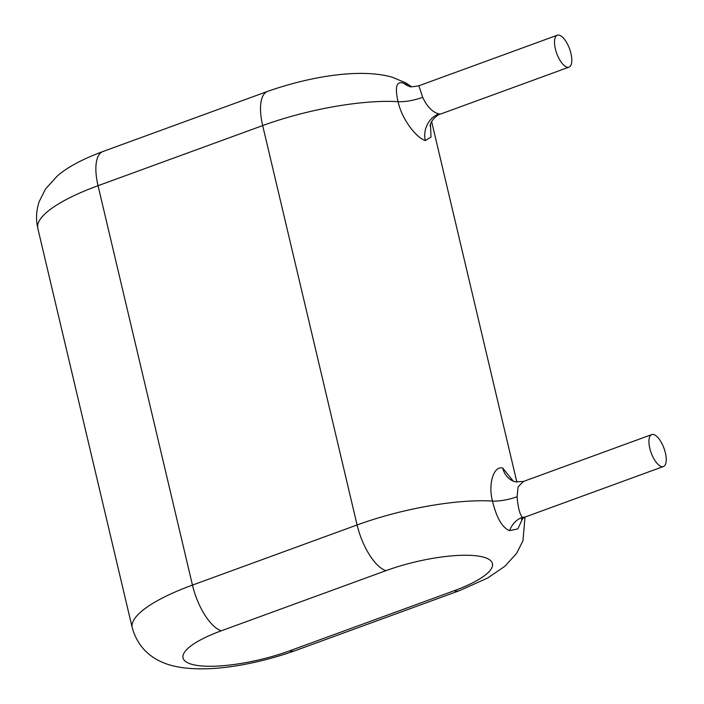 <?xml version="1.0" encoding="UTF-8"?>
<svg xmlns="http://www.w3.org/2000/svg" width="704" height="704" viewBox="0 0 704 704"><rect width="100%" height="100%" fill="white"/><g stroke="black" fill="none" stroke-linecap="round" stroke-linejoin="round"><path stroke-width="1.06" d="M653.805 434.588A17.002 6.802 -110.1 0 1 664.743 450.542A17.002 6.802 -110.1 0 1 663.414 466.532A17.002 6.802 -110.1 0 1 661.355 466.541A17.002 6.802 -110.1 0 1 650.417 450.586A17.002 6.802 -110.1 0 1 651.746 434.597A17.002 6.802 -110.1 0 1 653.805 434.588M651.746 434.597L523.31 481.501L518.109 486.948L517.088 496.734C517.968 507.329 519.71 514.184 522.333 517.317L524.982 517.097L521.479 519.367L522.122 517.387M559.39 35.2A17.002 6.802 -110.1 0 1 570.328 51.154A17.002 6.802 -110.1 0 1 568.999 67.144A17.002 6.802 -110.1 0 1 566.94 67.153A17.002 6.802 -110.1 0 1 556.002 51.198A17.002 6.802 -110.1 0 1 557.339 35.209A17.002 6.802 -110.1 0 1 559.39 35.2M557.339 35.209L418.898 85.765L422.682 97.346C427.011 106.621 432.414 112.147 438.891 113.916L440.563 114.039C438.583 114.136 431.807 118.826 430.206 125.092L430.038 126.051M522.826 518.17L517.854 528.88L509.582 530.649C502.278 527.745 496.575 517.889 492.474 501.072C487.951 483.868 493.698 465.546 502.735 468.063L513.19 481.061M430.496 124.062L430.998 137.095L425.322 140.571C416.249 137.834 401.702 118.994 398.068 101.684C394.654 86.706 396.581 80.59 403.841 83.327L410.52 86.601M221.364 630.775A74.386 19.36 166.7 0 0 191.409 664.206A74.386 19.36 166.7 0 0 289.502 650.874L454.133 590.744A74.386 19.36 166.7 0 0 484.088 557.313A74.386 19.36 166.7 0 0 386.003 570.645L221.364 630.775A42.504 17.019 -110.1 0 1 192.456 585.094L357.095 524.964L262.68 125.576L98.041 185.706L192.456 585.094A116.89 30.422 -13.3 0 0 132.238 627.774L37.822 228.386A116.89 30.422 166.7 0 1 98.041 185.706A42.504 17.019 -110.1 0 1 102.934 151.518L267.564 91.397A42.504 17.019 -110.1 0 0 262.68 125.576A116.89 30.422 166.7 0 1 398.068 101.684A21.252 5.535 -13.3 0 0 422.682 97.346M386.003 570.645A42.504 17.019 -110.1 0 1 357.095 524.964A116.89 30.422 -13.3 0 1 492.474 501.072A21.252 5.535 -13.3 0 0 517.088 496.734M525.017 517.079L522.966 540.751L516.604 553.37L504.812 566.333L487.52 578.09L459.272 590.726A42.504 17.019 -110.1 0 1 454.133 590.744M132.238 627.774C137.614 646.659 150.181 659.085 169.937 665.034C201.969 674.247 252.234 665.755 294.642 650.857A42.504 17.019 -110.1 0 1 289.502 650.874M502.735 468.063A21.252 18.674 -73.6 0 0 515.011 481.765A21.252 18.674 -73.6 0 0 515.029 481.774L523.31 481.501M522.333 517.317A21.252 18.674 -73.6 0 0 509.582 530.649M418.889 85.765C412.421 86.918 409.332 87.129 409.631 86.39L409.631 86.39A21.252 18.674 106.4 0 1 403.841 83.327M425.322 140.571A21.252 18.674 106.4 0 1 438.891 113.916M663.414 466.532L524.973 517.088M568.999 67.144L440.563 114.048M516.886 482.17L431.631 121.537M294.642 650.857L459.272 590.726M411.673 86.759L405.522 82.738L392.26 77.22C360.237 68.006 309.971 76.498 267.564 91.397M102.934 151.518C80.652 159.808 66.634 167.913 57.394 175.921L45.558 188.945L39.204 201.582C36.221 210.364 35.754 219.296 37.822 228.386M511.694 480.374L515.029 481.774"/></g></svg>

